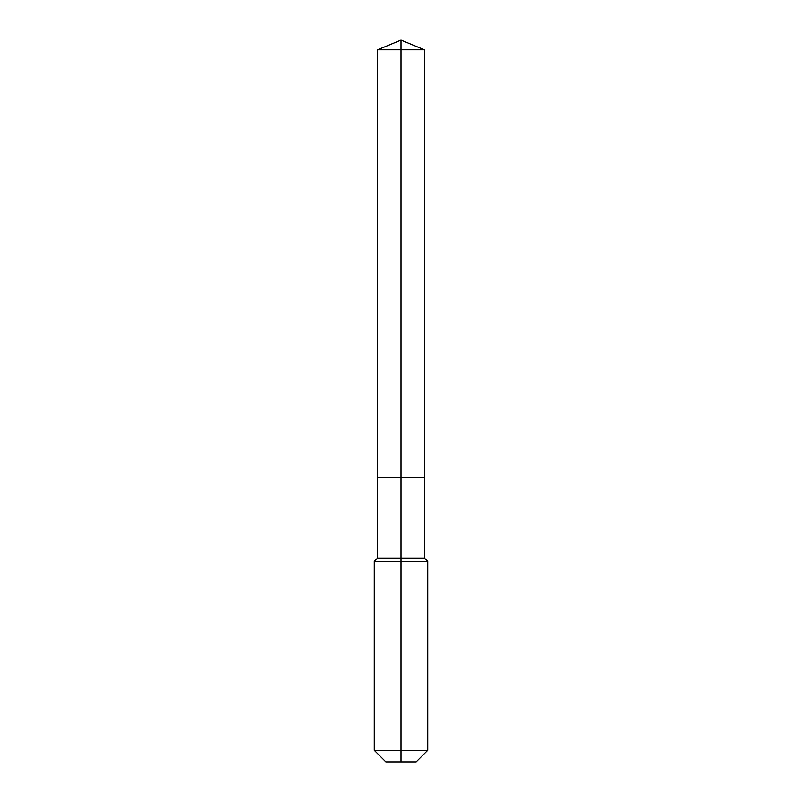 <?xml version="1.0" encoding="UTF-8"?>
<svg xmlns="http://www.w3.org/2000/svg" width="802" height="802" viewBox="0 0 802 802"><rect width="100%" height="100%" fill="white"/><g stroke="black" fill="none" stroke-linecap="round" stroke-linejoin="round"><path stroke-width="0.6" stroke-dasharray="4.01 3.01" d="M424.388 49.784L377.612 49.784M416.148 761.9L401 761.9L401 477.521L424.388 477.521L377.612 477.521L401 477.521L401 40.1M424.388 558.062L377.612 558.062M427.737 561.4L374.263 561.4M427.737 750.311L374.263 750.311M401 761.9L385.852 761.9"/><path stroke-width="1.2" d="M374.263 750.311L427.737 750.311L416.148 761.9L385.852 761.9L374.263 750.311L374.263 561.4L401 561.4L401 558.062L377.612 558.062L377.612 477.521L401 477.521L401 49.784L424.388 49.784L401 40.1L401 49.784L377.612 49.784L377.612 477.521L424.388 477.521L424.388 49.784M401 558.062L424.388 558.062L424.388 477.521L401 477.521L401 558.062M401 761.9L401 561.4L427.737 561.4L424.388 558.062M401 40.1L377.612 49.784M427.737 750.311L427.737 561.4M377.612 558.062L374.263 561.4"/></g></svg>
